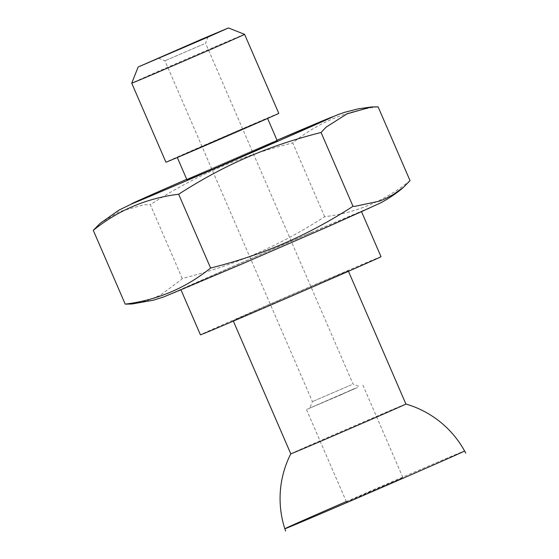 <?xml version="1.0" encoding="UTF-8"?>
<svg xmlns="http://www.w3.org/2000/svg" width="559" height="559" viewBox="0 0 559 559"><rect width="100%" height="100%" fill="white"/><g stroke="black" fill="none" stroke-linecap="round" stroke-linejoin="round"><path stroke-width="0.42" stroke-dasharray="2.79 2.1" d="M340.878 394.857L354.574 388.575L306.465 409.544L340.878 394.857M357.453 387.548L309.847 408.077L357.453 387.548M381.007 256.693A98.377 0.622 -23.4 0 0 326.638 279.605A98.377 0.622 -23.4 0 0 200.436 334.834M278.068 300.819A62.713 0.391 156.6 0 1 348.278 270.856A62.713 0.391 156.6 0 1 303.383 290.708A62.713 0.391 156.6 0 1 233.166 320.67A62.713 0.391 156.6 0 1 278.068 300.819M351.359 384.816L312.411 401.607L351.359 384.816M203.874 43.993L164.926 60.791L203.874 43.993M307.108 234.466A98.377 0.622 -23.4 0 0 180.906 289.695A98.377 0.622 -23.4 0 0 235.276 266.783A98.377 0.622 -23.4 0 0 361.477 211.554A98.377 0.622 -23.4 0 0 307.108 234.466M240.314 129.688L177.21 157.303L247.176 127.312L267.495 118.235L240.314 129.688M186.979 179.872L277.264 140.805M278.78 113.351A61.483 0.384 -23.4 0 0 244.8 127.669A61.483 0.384 -23.4 0 0 165.925 162.187M244.59 34.351A61.483 0.384 -23.4 0 0 210.617 48.675A61.483 0.384 -23.4 0 0 131.742 83.186M410.033 180.641C385.067 200.737 356.607 212.762 324.653 216.731C279.172 246.037 234.71 265.294 182.241 278.473L181.018 279.912L160.321 295.18L146.689 300.847L132.092 303.977M324.653 216.731L292.706 142.915C317.673 122.805 346.133 110.78 378.094 106.832M182.241 278.473L150.301 204.664C195.783 175.351 240.237 156.073 292.706 142.915M100.019 223.46L119.27 211.672L143.908 204.776L150.301 204.664M346.273 501.549A97.93 0.615 156.6 0 1 354.958 497.769A97.93 0.615 156.6 0 1 464.592 450.987M290.792 453.838L290.792 453.838A62.713 0.391 156.6 0 1 335.693 433.987A62.713 0.391 156.6 0 1 405.904 404.024L405.904 404.024M368.521 492.353L402.934 477.666L357.131 497.65L346.51 502.08L368.521 492.353M311.272 232.586A109.788 0.692 156.6 0 1 363.636 210.918A109.788 0.692 156.6 0 1 231.105 268.655A109.788 0.692 156.6 0 1 178.747 290.324A109.788 0.692 156.6 0 1 311.272 232.586M272.205 142.307A109.788 0.692 -23.4 0 0 186.734 179.306L277.019 140.239A109.788 0.692 -23.4 0 0 272.205 142.307M158.456 58.234L164.926 60.791L312.411 401.607L309.847 408.077M208.116 36.74L205.551 43.211L353.036 384.026L359.507 386.59M306.465 409.544L346.51 502.08M362.889 385.123L402.934 477.666M233.166 320.67L233.355 321.111M348.278 270.856L348.467 271.297"/><path stroke-width="0.84" d="M181.032 289.988L200.436 334.834A98.377 0.622 -23.4 0 0 254.806 311.922A98.377 0.622 -23.4 0 0 381.007 256.693L361.603 211.847M160.503 57.27L208.116 36.74L160.503 57.27M201.24 39.41L138.143 67.017L208.227 36.978L228.428 27.95L201.24 39.41M267.586 118.445L277.264 140.805L214.16 168.42L186.979 179.872L177.301 157.519M165.925 162.187A61.483 0.384 -23.4 0 0 199.905 147.869A61.483 0.384 -23.4 0 0 278.78 113.351L244.597 34.351A61.483 0.384 -23.4 0 0 244.59 34.351A61.483 0.384 -23.4 0 1 165.723 68.869A61.483 0.384 -23.4 0 1 131.742 83.193A61.483 0.384 -23.4 0 0 131.742 83.193L165.925 162.187M403.284 187.503C395.108 194.7 383.726 201.408 380.399 203.015L330.614 225.522L243.011 263.541L163.878 296.885L153.264 300.225L132.092 303.977L125.216 304.131C157.163 300.169 185.63 288.144 210.603 268.047C263.065 254.89 307.513 235.591 353.008 206.299L354.874 206.348L379.889 201.051L385.577 198.578L393.18 194.595L403.291 187.503L410.033 180.641L378.094 106.832L371.218 106.986L347.062 113.84L326.121 127.131L321.069 132.49C268.593 145.64 224.145 164.919 178.656 194.232C146.703 198.179 118.242 210.212 93.276 230.322L100.019 223.46L119.025 210.086L140.777 199.535L186.734 179.306A109.788 0.692 -23.4 0 0 131.4 203.944A109.788 0.692 -23.4 0 0 192.037 178.377A109.788 0.692 -23.4 0 0 323.479 121.128A109.788 0.692 -23.4 0 0 277.019 140.239L338.502 114.42L344.945 112.219L358.039 108.879L371.218 106.986M125.216 304.131L93.276 230.322M353.008 206.299L321.069 132.49M210.603 268.047L178.656 194.232M464.592 450.987A97.93 0.615 156.6 0 1 374.614 490.592A97.93 0.615 156.6 0 1 284.852 528.758A97.93 0.615 156.6 0 1 346.273 501.549M465.724 453.09A98.377 98.377 0 0 0 405.904 404.024L405.904 404.024A62.713 0.391 156.6 0 1 361.009 423.876A62.713 0.391 156.6 0 1 290.792 453.838L290.792 453.838A98.377 98.377 0 0 0 285.621 531.05M138.143 67.017L131.742 83.186M228.428 27.95L244.59 34.351M233.355 321.111L290.792 453.838M348.467 271.297L405.904 404.024"/></g></svg>
